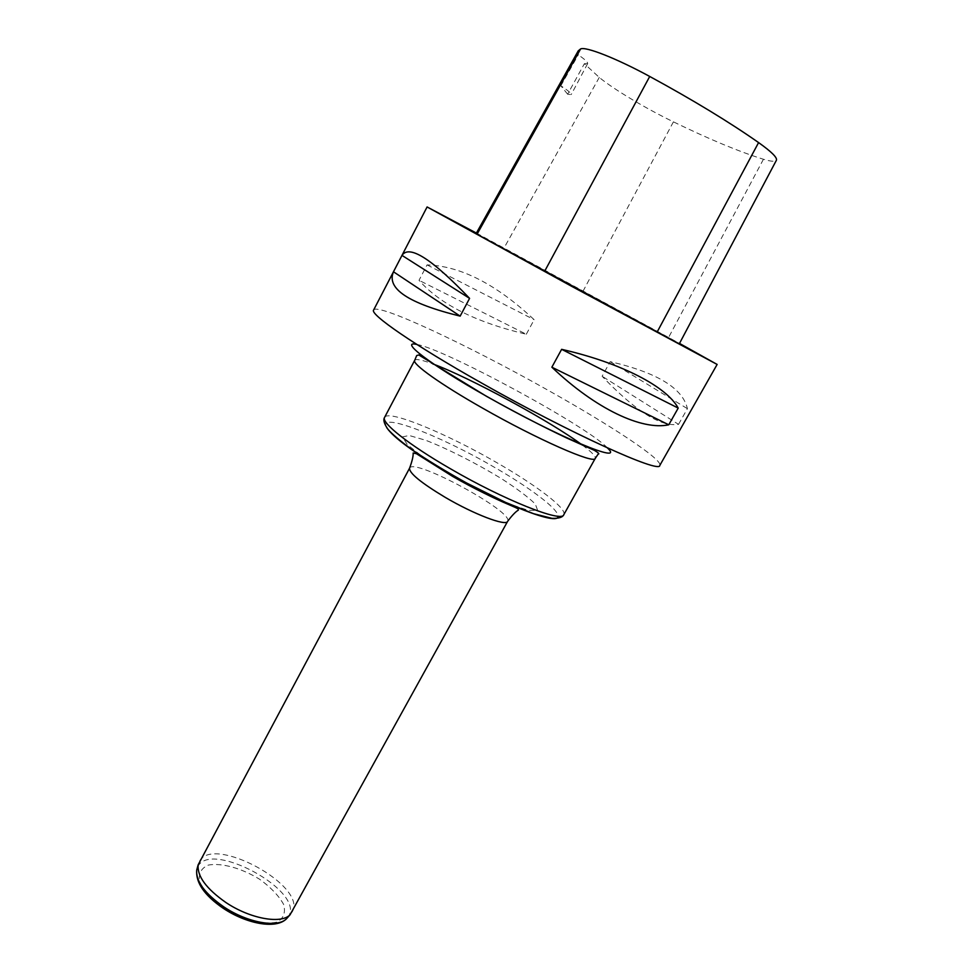<?xml version="1.0" encoding="UTF-8"?>
<svg xmlns="http://www.w3.org/2000/svg" width="973" height="973" viewBox="0 0 973 973"><rect width="100%" height="100%" fill="white"/><g stroke="black" fill="none" stroke-linecap="round" stroke-linejoin="round"><path stroke-width="0.73" stroke-dasharray="4.87 3.65" d="M373.62 310.034C377.256 302.506 467.952 345.147 546.534 389.407C609.585 424.629 663.221 459.767 659.803 465.422M476.381 233.058L679.519 343.42M526.296 334.238L534.153 319.703C496.315 284.262 460.63 265.994 427.074 264.887L419.022 280.309C440.295 304.403 476.052 322.391 526.296 334.238L419.022 280.309M678.534 424.35L687.425 408.672C682.803 388.215 657.055 372.55 610.205 361.652L602.117 376.271C635.418 411.105 660.886 427.135 678.534 424.35L602.117 376.271M476.089 233.605L679.276 343.858M567.636 94.223L560.849 85.77C568.074 90.538 571.54 93.469 571.248 94.551L567.636 94.223L584.372 63.695L599.271 77.426C613.586 89.248 645.756 108.453 673.413 121.844C709.353 139.297 739.358 151.764 763.44 159.256C770.981 161.53 775.299 161.883 776.381 160.302M560.849 85.77L578.29 54.816L578.23 50.864M584.372 63.695L587.631 63.622C588.045 62.381 584.931 59.438 578.29 54.816M427.074 264.887L534.153 319.703M610.205 361.652L687.425 408.672M292.107 912.139C308.356 886.208 212.138 833.97 199.234 861.713M673.413 121.844L583.131 291.024M763.44 159.256L668.439 337.753M599.271 77.426L503.941 248.188M386.804 427.755C376.174 410.934 438.604 434.761 493.129 466.554C529.726 487.509 558.867 509.366 557.93 516.164M452.08 475.59C472.063 486.78 490.891 496.169 508.563 503.746L528.412 510.387L537.655 510.363L535.296 504.026C528.193 497.081 516.882 488.604 501.375 478.594C476.356 463.33 447.762 448.821 425.809 440.307L409.219 435.503L402.481 436.889L407.322 444.576L423.547 457.541M414.693 360.338C415.885 358.66 421.929 359.864 432.827 363.914M582.377 445.111C591.706 452.044 596.011 456.459 595.257 458.38M563.793 514.717C567.478 508.855 536.135 485.138 496.218 462.321C446.096 433.277 388.02 409.256 384.578 417.405M607.395 447.908C588.166 426.758 445.062 349.064 416.858 344.454M409.584 468.147C413.416 457.237 514.681 512.212 507.614 521.37M287.728 917.393C308.295 892.265 207.091 837.303 197.215 868.244M223.814 908.174L243.274 918.281C256.823 922.732 268.11 923.997 277.11 922.1C283.666 918.317 285.831 912.394 283.581 904.331C278.752 895.683 270.749 887.303 259.572 879.215C241.535 868.147 221.491 862.577 208.21 865.106C201.046 868.293 198.2 873.876 199.672 881.842C204.026 890.709 212.078 899.478 223.814 908.174M587.631 63.622L571.248 94.551"/><path stroke-width="1.46" d="M679.519 343.42L717.137 364.437L659.803 465.422C660.412 474.07 569.996 433.192 481.513 382.985C414.133 345.038 369.533 314.145 373.62 310.034L427.098 206.957L476.381 233.058M717.137 364.437L571.747 286.366L427.098 206.957M551.861 367.198L561.628 349.331C621.333 362.893 666.748 386.755 678.205 408.101L668.755 424.8C641.937 430.577 595.902 409.086 551.861 367.198L668.755 424.8M393.481 271.783L401.983 255.388C409.268 244.478 431.793 258.818 469.582 298.37L460.156 316.128C408.502 303.418 386.269 288.628 393.481 271.783L460.156 316.128M580.613 48.93C585.685 46.327 616.481 58.392 649.721 76.466C692.995 100.024 729.288 122.063 758.587 142.581C771.613 151.849 777.536 157.76 776.381 160.302L679.276 343.858L477.038 234.238L476.089 233.605L578.23 50.864L580.613 48.93L477.038 234.238M678.205 408.101L561.628 349.331M469.582 298.37L401.983 255.388M409.584 468.147L198.139 864.863C197.105 876.247 206.325 888.763 225.809 902.445C249.879 918.707 281.136 924.374 290.063 914.778L507.614 521.37C506.142 526.502 474.07 514.364 445.123 497.3C420.871 482.705 409.025 472.987 409.584 468.147C412.151 461.202 413.343 456.155 413.16 453.004L416.408 453.698L452.554 476.344C472.939 488.166 497.167 499.721 506.909 503.783C519.618 509.268 518.147 508.636 518.366 510.12C515.629 511.689 512.041 515.435 507.614 521.37M758.587 142.581L657.103 332.121M649.721 76.466L544.625 271.309M557.93 516.164C559.463 526.32 502.299 504.452 448.638 473.048C414.036 452.615 393.433 437.522 386.804 427.755M423.547 457.541L452.08 475.59M482.657 408.174C440.611 384.371 411.786 363.72 414.693 360.338L416.699 355.546L418.828 354.963L486.743 396.461C515.593 412.552 542.168 426.356 566.468 437.886L594.454 450.377C598.504 452.846 599.733 454.075 598.176 454.075L595.257 458.38C594.734 464.559 537.278 439.395 482.657 408.174M432.827 363.914C469.241 377.232 551.375 421.832 582.377 445.111M563.793 514.717C562.637 517.344 558.697 518.56 551.995 518.341L533.484 513.671L505.571 502.396L466.748 483.082C445.293 471.127 426.867 459.888 411.482 449.344C399.684 440.538 391.839 433.836 387.935 429.239C384.128 423.802 383.009 419.862 384.578 417.405C380.832 422.44 408.538 444.6 450.061 468.548C503.965 500.025 562.066 523 563.793 514.717L595.257 458.38M416.858 344.454C398.602 340.185 429.847 364.316 486.719 396.376C558.502 437.266 626.259 465.252 607.395 447.908M197.215 868.244L196.741 869.996C195.719 881.173 204.707 893.445 223.705 906.812C247.191 922.708 277.743 928.181 286.524 918.743L287.728 917.393M384.578 417.405L414.693 360.338M198.139 864.863L196.741 869.996C195.609 882.633 204.439 895.403 223.255 908.308C246.303 923.718 276.016 929.58 286.524 918.743L290.063 914.778"/></g></svg>
